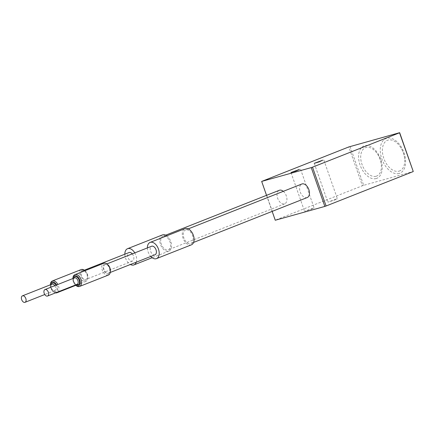 <?xml version="1.0" encoding="UTF-8"?>
<svg xmlns="http://www.w3.org/2000/svg" width="435" height="435" viewBox="0 0 435 435"><rect width="100%" height="100%" fill="white"/><g stroke="black" fill="none" stroke-linecap="round" stroke-linejoin="round"><path stroke-width="0.33" stroke-dasharray="2.17 1.63" d="M73.678 278.226A4.437 2.719 -111.6 0 0 73.531 279.025A4.437 2.719 -111.6 0 0 75.581 284.224A4.437 2.719 -111.6 0 0 76.239 284.707M77.104 284.365A3.485 2.137 68.4 0 1 75.086 283.772A3.485 2.137 68.4 0 1 73.471 279.694A3.485 2.137 68.4 0 1 74.543 277.883M75.462 285.012A5.383 3.306 68.4 0 1 75.38 284.947A5.383 3.306 68.4 0 1 72.89 278.639A5.383 3.306 68.4 0 1 72.901 278.53L72.89 278.639M51.14 284.512A4.437 2.719 -111.6 0 0 50.993 285.311A4.437 2.719 -111.6 0 0 53.043 290.504A4.437 2.719 -111.6 0 0 56.566 290.384A4.437 2.719 -111.6 0 0 56.055 285.186M54.794 285.686A3.485 2.137 68.4 0 1 54.565 290.651A3.485 2.137 68.4 0 1 52.548 290.058A3.485 2.137 68.4 0 1 50.933 285.98A3.485 2.137 68.4 0 1 52.004 284.169M56.61 284.969A5.383 3.306 68.4 0 1 57.077 291.151A5.383 3.306 68.4 0 1 52.842 291.227A5.383 3.306 68.4 0 1 50.351 284.925A5.383 3.306 68.4 0 1 50.362 284.816L50.351 284.925M107.907 264.806A5.383 3.306 -111.6 0 0 104.987 263.822A5.383 3.306 -111.6 0 0 104.748 272.022A5.383 3.306 -111.6 0 0 110.398 271.108M108.397 275.067A6.335 3.888 68.4 0 1 102.453 270.603A6.335 3.888 68.4 0 1 103.742 263.284M72.944 277.97A6.335 3.888 -111.6 0 0 75.875 285.393M105.254 264.572A4.595 2.817 -111.6 0 0 105.08 264.627A4.595 2.817 -111.6 0 0 104.144 269.934A4.595 2.817 -111.6 0 0 108.456 273.175A4.595 2.817 -111.6 0 0 109.441 268.003A4.595 2.817 -111.6 0 0 105.254 264.572M82.449 270.108A5.383 3.306 -111.6 0 0 82.21 278.308A5.383 3.306 -111.6 0 0 87.859 277.394A5.383 3.306 -111.6 0 0 85.369 271.087A5.383 3.306 -111.6 0 0 82.449 270.108M85.369 271.087L84.945 270.706A6.335 3.888 68.4 0 1 87.805 278.063A6.335 3.888 68.4 0 1 85.858 281.353A6.335 3.888 68.4 0 1 79.915 276.888A6.335 3.888 68.4 0 1 81.204 269.569M50.406 284.256A6.335 3.888 -111.6 0 0 53.336 291.678A6.335 3.888 -111.6 0 0 55.566 292.869M58.143 291.852A6.335 3.888 -111.6 0 0 57.86 284.474M82.71 270.858A4.595 2.817 -111.6 0 0 82.541 270.913A4.595 2.817 -111.6 0 0 81.606 276.22A4.595 2.817 -111.6 0 0 85.918 279.455A4.595 2.817 -111.6 0 0 86.902 274.289A4.595 2.817 -111.6 0 0 82.71 270.858M399.102 173.473A18.689 11.468 68.4 0 1 380.25 149.727A18.689 11.468 68.4 0 1 399.444 144.371A18.689 11.468 68.4 0 1 399.102 173.473M398.993 171.145A16.481 10.114 -111.6 0 0 404.653 158.867A16.481 10.114 -111.6 0 0 399.428 145.649A16.481 10.114 -111.6 0 0 385.165 141.87A16.481 10.114 -111.6 0 0 384.844 160.923A16.481 10.114 -111.6 0 0 398.993 171.145M350.072 146.508L363.665 185.321L413.25 171.493M376.139 178.562A17.422 10.69 68.4 0 1 358.57 156.426A17.422 10.69 68.4 0 1 376.46 151.434A17.422 10.69 68.4 0 1 376.139 178.562M376.085 176.267A15.258 9.363 -111.6 0 0 381.397 167.149A15.258 9.363 -111.6 0 0 375.008 150.967A15.258 9.363 -111.6 0 0 360.713 157.9A15.258 9.363 -111.6 0 0 376.085 176.267M132.278 253.882A4.595 2.817 68.4 0 1 132.447 261.076A4.595 2.817 68.4 0 1 128.14 257.841A4.595 2.817 68.4 0 1 129.07 252.534M154.985 254.79A4.595 2.817 68.4 0 1 150.679 251.555A4.595 2.817 68.4 0 1 151.608 246.248M166.795 235.819A8.711 5.345 68.4 0 1 171.461 244.225A8.711 5.345 68.4 0 1 168.856 251.12A8.711 5.345 68.4 0 1 160.684 244.981A8.711 5.345 68.4 0 1 162.456 234.916M163.25 236.151A7.286 4.47 -111.6 0 0 162.978 236.243A7.286 4.47 -111.6 0 0 161.499 244.66A7.286 4.47 -111.6 0 0 168.334 249.793A7.286 4.47 -111.6 0 0 169.895 241.594A7.286 4.47 -111.6 0 0 163.25 236.151M124.845 254.203A8.711 5.345 -111.6 0 0 130.402 264.502M136.275 262.18A8.711 5.345 -111.6 0 0 134.779 252.893M191.395 244.834A8.711 5.345 68.4 0 1 183.227 238.695A8.711 5.345 68.4 0 1 184.995 228.631M185.788 229.865A7.286 4.47 -111.6 0 0 185.517 229.957A7.286 4.47 -111.6 0 0 184.038 238.375A7.286 4.47 -111.6 0 0 190.873 243.508A7.286 4.47 -111.6 0 0 192.439 235.308A7.286 4.47 -111.6 0 0 185.788 229.865M147.389 247.917A8.711 5.345 -111.6 0 0 150.76 256.46M363.665 185.321L362.404 185.756L348.81 146.938M261.799 181.313L275.388 220.126L362.404 185.756M272.158 211.399L266.53 195.337M283.305 191.329A7.286 4.47 68.4 0 1 286.872 198.338A7.286 4.47 68.4 0 1 284.659 203.841A7.286 4.47 68.4 0 1 277.824 198.708A7.286 4.47 68.4 0 1 279.308 190.291M307.197 197.555A7.286 4.47 68.4 0 1 300.367 192.422A7.286 4.47 68.4 0 1 301.846 184.005M336.342 198.996L327.838 202.139L334.254 200.149L337.402 198.79L336.342 198.996M313.075 208.186L304.571 211.328L310.987 209.338L314.141 207.979L313.075 208.186M75.086 283.772L75.581 284.224M73.471 279.694L73.531 279.025M52.548 290.058L53.043 290.504M50.933 285.98L50.993 285.311M54.565 290.651L44.767 294.522M87.859 277.394L87.805 278.063M85.858 281.353L75.804 285.327M52.842 291.227L53.336 291.678M404.653 158.867A25.263 25.263 0 0 0 399.428 145.649M381.397 167.149A22.212 22.212 0 0 0 375.008 150.967M84.33 270.206L82.541 270.913M132.447 261.076L85.918 279.455M106.874 263.92L105.08 264.627M110.245 272.462L108.456 273.175M168.856 251.12L152.158 257.716M165.702 235.166L162.978 236.243M284.659 203.841L168.334 249.793M188.246 228.881L185.517 229.957M193.597 242.431L190.873 243.508M314.244 163.326L327.838 202.139M323.809 159.977L337.402 198.79M290.977 172.516L304.571 211.328M300.547 169.166L314.141 207.979"/><path stroke-width="0.65" d="M76.239 284.707A4.437 2.719 -111.6 0 0 79.469 281.391A4.437 2.719 -111.6 0 0 75.059 276.665A4.437 2.719 -111.6 0 0 73.678 278.226M44.995 289.552L74.543 277.883A3.485 2.137 68.4 0 1 74.673 277.84A3.485 2.137 68.4 0 1 77.854 280.444A3.485 2.137 68.4 0 1 77.104 284.365L47.556 296.034A3.485 2.137 -111.6 0 0 48.307 292.113A3.485 2.137 -111.6 0 0 45.126 289.509A3.485 2.137 -111.6 0 0 44.995 289.552A3.485 2.137 -111.6 0 0 44.288 293.581A3.485 2.137 -111.6 0 0 47.556 296.034M75.456 285.012L75.875 285.393A6.335 3.888 -111.6 0 0 79.545 286.464A6.335 3.888 -111.6 0 0 80.91 279.335A6.335 3.888 -111.6 0 0 75.13 274.599A6.335 3.888 -111.6 0 0 74.891 274.681A6.335 3.888 -111.6 0 0 72.944 277.97L72.901 278.53A5.383 3.306 68.4 0 1 74.744 275.774A5.383 3.306 68.4 0 1 80.154 282.01A5.383 3.306 68.4 0 1 75.462 285.012M56.055 285.186A4.437 2.719 -111.6 0 0 52.521 282.951A4.437 2.719 -111.6 0 0 51.14 284.512M22.457 295.838A3.485 2.137 -111.6 0 0 21.75 299.867A3.485 2.137 -111.6 0 0 25.018 302.32A3.485 2.137 -111.6 0 0 25.768 298.399A3.485 2.137 -111.6 0 0 22.587 295.795A3.485 2.137 -111.6 0 0 22.457 295.838L52.004 284.169A3.485 2.137 68.4 0 1 52.135 284.126A3.485 2.137 68.4 0 1 54.794 285.686M57.86 284.474A6.335 3.888 -111.6 0 0 52.591 280.885A6.335 3.888 -111.6 0 0 52.352 280.966A6.335 3.888 -111.6 0 0 50.406 284.256L50.357 284.816A5.383 3.306 68.4 0 1 52.205 282.059A5.383 3.306 68.4 0 1 56.61 284.969M110.343 271.777L110.398 271.108A5.383 3.306 -111.6 0 0 107.907 264.806L107.412 264.355A6.335 3.888 68.4 0 1 110.343 271.777A6.335 3.888 68.4 0 1 108.397 275.067L79.545 286.464M74.891 274.681L103.742 263.284A6.335 3.888 68.4 0 1 103.976 263.202A6.335 3.888 68.4 0 1 107.412 264.355M52.352 280.966L81.204 269.569A6.335 3.888 68.4 0 1 81.437 269.488A6.335 3.888 68.4 0 1 84.874 270.641A6.335 3.888 68.4 0 1 84.945 270.706L84.874 270.641M55.566 292.869A6.335 3.888 -111.6 0 0 57.007 292.75A6.335 3.888 -111.6 0 0 58.143 291.852M312.509 167.17L399.52 132.795L413.25 171.493L399.656 132.68L348.81 146.938L261.663 181.428L311.248 167.6L324.842 206.418L326.103 205.983L312.509 167.17L311.248 167.6M84.33 270.206L129.07 252.534A4.595 2.817 68.4 0 1 129.244 252.474A4.595 2.817 68.4 0 1 132.278 253.882M106.874 263.92L151.608 246.248A4.595 2.817 68.4 0 1 151.782 246.188A4.595 2.817 68.4 0 1 155.969 249.619A4.595 2.817 68.4 0 1 154.985 254.79L110.245 272.462M134.779 252.893A8.711 5.345 -111.6 0 0 127.885 248.592A8.711 5.345 -111.6 0 0 127.558 248.7L162.456 234.916A8.711 5.345 68.4 0 1 162.782 234.808A8.711 5.345 68.4 0 1 166.795 235.819M127.558 248.7A8.711 5.345 -111.6 0 0 124.845 254.203M130.402 264.502A8.711 5.345 -111.6 0 0 133.958 264.904A8.711 5.345 -111.6 0 0 136.275 262.18M150.097 242.42L184.995 228.631A8.711 5.345 68.4 0 1 185.321 228.522A8.711 5.345 68.4 0 1 193.265 235.03A8.711 5.345 68.4 0 1 191.395 244.834L156.497 258.618A8.711 5.345 -111.6 0 0 158.367 248.815A8.711 5.345 -111.6 0 0 150.423 242.306A8.711 5.345 -111.6 0 0 150.097 242.42A8.711 5.345 -111.6 0 0 147.389 247.917M150.76 256.46A8.711 5.345 -111.6 0 0 156.497 258.618M322.748 160.178L319.111 161.891L314.244 163.326L322.748 160.178M299.487 169.367L295.849 171.08L290.977 172.516L299.487 169.367M324.842 206.418L275.257 220.246L272.158 211.399M266.53 195.337L261.663 181.428M413.114 171.613L326.103 205.983M165.702 235.166L279.308 190.291A7.286 4.47 68.4 0 1 279.58 190.198A7.286 4.47 68.4 0 1 283.305 191.329M188.246 228.881L301.846 184.005A7.286 4.47 68.4 0 1 302.118 183.913A7.286 4.47 68.4 0 1 308.763 189.355A7.286 4.47 68.4 0 1 307.197 197.555L193.597 242.431M44.767 294.522L25.018 302.32M75.804 285.327L57.007 292.75M152.158 257.716L133.958 264.904"/></g></svg>
